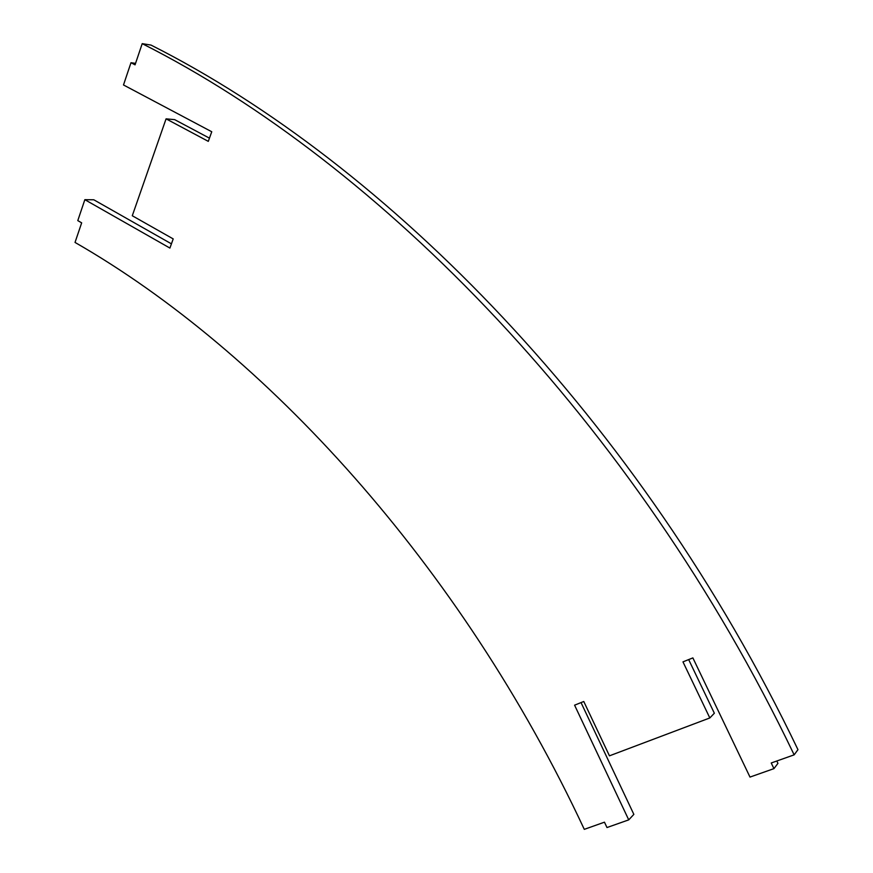 <?xml version="1.0" encoding="UTF-8"?>
<svg xmlns="http://www.w3.org/2000/svg" width="873" height="873" viewBox="0 0 873 873"><rect width="100%" height="100%" fill="white"/><g stroke="black" fill="none" stroke-linecap="round" stroke-linejoin="round"><path stroke-width="1.31" d="M773.947 768.633L749.994 777.079L692.878 657.904L682.97 661.865L709.825 717.955L609.452 755.832L583.775 701.499L574.587 705.177L628.735 819.867L606.986 827.539L604.465 822.18L584.288 829.35C460.868 564.864 264.366 351.077 75.034 242.432L81.658 222.844L77.795 220.618L84.845 199.677L169.908 248.074L173.203 238.907L132.281 215.751L166.077 118.848L208.298 141.361L211.757 131.758L123.497 84.965L130.983 62.714L135.053 64.842L142.212 43.65C378.838 163.065 634.715 421.877 794.146 754.85L771.23 762.98L773.947 768.633L777.941 763.351L776.806 761.005M581.036 702.59L633.853 814.378L628.735 819.867M688.666 659.584L714.354 713.23L709.825 717.955M142.212 43.65L151.007 45.08C386.27 163.611 640.018 420 797.966 749.667L794.146 754.85M209.455 138.152L174.676 119.645L166.077 118.848M171.424 243.84L93.804 199.786L84.845 199.677M135.544 63.369L130.983 62.714"/></g></svg>
